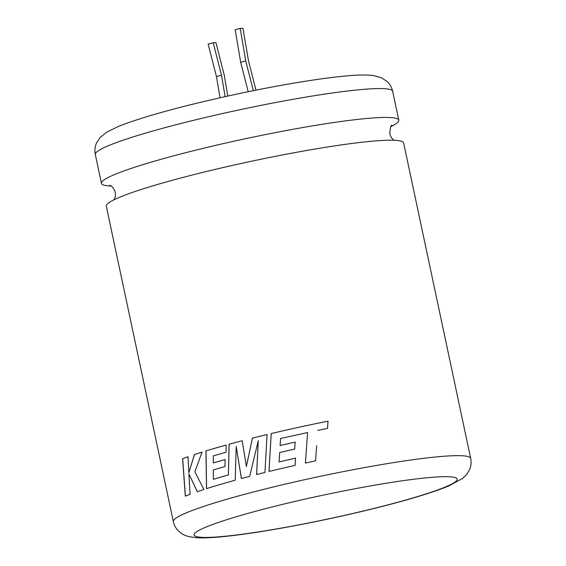 <?xml version="1.0" encoding="UTF-8"?>
<svg xmlns="http://www.w3.org/2000/svg" width="566" height="566" viewBox="0 0 566 566"><rect width="100%" height="100%" fill="white"/><g stroke="black" fill="none" stroke-linecap="round" stroke-linejoin="round"><path stroke-width="0.85" d="M111.12 186.051A151.992 13.74 -12 0 1 101.448 183.37A151.992 13.74 -12 0 1 178.814 154.476A151.992 13.74 -12 0 1 380.614 117.537A151.992 13.74 -12 0 1 398.797 120.169A151.992 13.74 -12 0 1 391.049 126.551M316.656 445.725L315.566 460.865A151.992 13.74 168 0 0 305.414 463.059L307.579 432.565L305.421 463.066M317.752 430.422L327.509 428.427L328.018 421.168A151.992 13.74 168 0 0 297.249 427.62A151.992 13.74 168 0 0 271.206 433.563L268.97 471.485A151.992 13.74 168 0 1 295.084 465.358L295.551 458.156A151.992 13.74 168 0 0 279.095 461.948L279.668 452.531A151.992 13.74 168 0 1 294.709 449.086L295.183 442.096A151.992 13.74 168 0 0 280.106 445.527L280.58 438.473L307.579 432.565M173.345 521.597L106.295 206.151A151.992 13.74 -12 0 1 183.66 177.25A151.992 13.74 -12 0 1 385.453 140.318A151.992 13.74 -12 0 1 403.636 142.95L470.686 458.389A151.992 13.74 -12 0 0 250.71 492.696A151.992 13.74 -12 0 0 173.345 521.597C174.257 525.503 176.054 528.715 178.722 531.241L181.283 533.321C182.337 534.276 184.82 535.372 188.733 536.603L196.062 537.7C203.795 538.167 214.245 537.665 227.398 536.186C267.753 531.92 337.654 518.244 389.55 504.539C415.394 497.762 435.049 491.599 448.513 486.06L462.726 478.369L466.66 474.513L469.688 469.398C471.103 466.002 471.436 462.337 470.686 458.389M242.198 440.758A151.992 13.74 168 0 0 239.8 441.388A151.992 13.74 168 0 0 229.103 444.246L228.423 474.938A151.992 13.74 168 0 0 213.375 479.317L213.318 469.929A151.992 13.74 168 0 1 224.992 466.533L225.098 459.535A151.992 13.74 168 0 0 213.297 462.946L213.325 455.906A151.992 13.74 168 0 1 226.018 452.269L226.152 445.06A151.992 13.74 168 0 0 205.946 450.918L206.491 488.67A151.992 13.74 168 0 1 230.022 481.659A151.992 13.74 168 0 1 235.208 480.216L236.192 446.461L241.392 478.539A151.992 13.74 168 0 1 247.363 476.954A151.992 13.74 168 0 1 249.677 476.346L258.273 440.638L256.582 474.577A151.992 13.74 168 0 1 264.945 472.476L267.081 434.547A151.992 13.74 168 0 0 252.386 438.155L246.387 466.49L242.198 440.758A151.893 13.725 168 0 0 229.152 444.246L229.103 444.246M188.881 473.919L197.315 491.705A151.992 13.74 168 0 1 203.916 489.498L194.867 471.832L202.041 452.121A151.992 13.74 168 0 0 194.4 454.576L188.839 472.766L188.011 456.748A151.992 13.74 168 0 0 182.599 458.701L185.301 496.141A151.992 13.74 168 0 1 190.105 494.288L188.881 473.919L197.4 491.698M227.801 96.05L224.249 75.108L215.964 42.683L213.205 42.79L221.49 75.214L225.126 96.637M213.205 42.79L208.154 44.113L216.438 76.537L220.04 97.776M248.198 91.713L240.677 62.26L235.152 29.729L240.203 28.406L242.963 28.3L248.488 60.831L255.974 90.143M253.327 90.673L245.729 60.937L240.203 28.406M216.438 76.537L221.49 75.214M245.729 60.937L240.677 62.26M202.034 452.135A151.893 13.725 168 0 0 194.478 454.562L194.4 454.576M194.478 454.562L188.839 472.766M188.011 456.762A151.893 13.725 168 0 0 182.684 458.686L182.599 458.701M182.684 458.686L185.393 496.127M267.081 434.561A151.893 13.725 168 0 0 252.422 438.155L246.387 466.49M229.152 444.246L228.423 474.938M228.48 474.931A151.893 13.725 168 0 0 213.439 479.31L213.375 479.317M225.098 459.542A151.893 13.725 168 0 0 213.361 462.938L213.297 462.946M226.152 445.074A151.893 13.725 168 0 0 206.01 450.911L205.946 450.918M206.01 450.911L206.569 488.663M241.441 478.532L236.192 446.461M256.624 474.577L258.273 440.638M327.502 428.441L328.018 421.168M328.011 421.175A151.893 13.725 168 0 0 297.256 427.627A151.893 13.725 168 0 0 271.234 433.563L269.006 471.492M279.116 461.948L279.095 461.948A151.893 13.725 168 0 1 295.551 458.17M295.183 442.103A151.893 13.725 168 0 0 280.128 445.534L280.106 445.527M388.729 504.66A134.482 12.155 168 0 0 441.098 476.763A134.482 12.155 168 0 0 262.546 509.442A134.482 12.155 168 0 0 210.184 537.339A134.482 12.155 168 0 0 388.729 504.66M95.314 154.504C94.564 150.584 94.89 146.941 96.284 143.559L99.97 137.637L106.649 132.189L118.273 126.508C131.729 121.053 151.122 115.004 176.451 108.361C215.943 97.96 266.303 87.376 305.583 81.214C323.611 78.37 338.737 76.481 350.97 75.561C359.87 74.832 367.284 74.818 373.227 75.526L381.548 77.79L387.321 81.695C389.967 84.221 391.75 87.419 392.655 91.303A151.992 13.74 168 0 0 172.68 125.61A151.992 13.74 168 0 0 95.314 154.504L101.448 183.37M114.035 199.77L115.365 196.345L115.308 192.327C113.667 188.039 111.792 185.712 109.677 185.33M392.075 125.298C390.95 124.98 390.186 127.874 389.783 133.986L391.361 137.694L393.964 140.269M392.655 91.303L398.797 120.169"/></g></svg>
